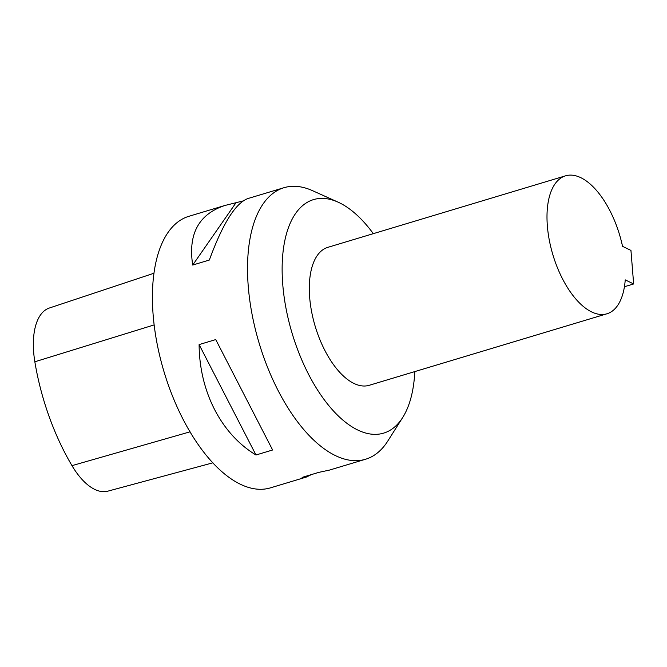 <?xml version="1.0" encoding="UTF-8"?>
<svg xmlns="http://www.w3.org/2000/svg" width="667" height="667" viewBox="0 0 667 667"><rect width="100%" height="100%" fill="white"/><g stroke="black" fill="none" stroke-linecap="round" stroke-linejoin="round"><path stroke-width="1" d="M606.978 313.773L369.285 385.284A72.019 34.801 -106.7 0 1 315.208 326.346A72.019 34.801 -106.7 0 1 327.789 247.357L565.491 175.846A72.019 34.801 -106.7 0 1 622.536 246.331L630.949 250.417L633.65 283.959L625.237 279.873A72.019 34.801 -106.7 0 1 606.978 313.773A72.019 34.801 -106.7 0 1 552.901 254.836A72.019 34.801 -106.7 0 1 565.491 175.846M414.807 371.594A121.911 58.921 -106.7 0 1 402.735 417.434A121.911 58.921 -106.7 0 1 292.113 333.292A121.911 58.921 -106.7 0 1 337.952 202.093A121.911 58.921 -106.7 0 1 373.312 233.658M402.735 417.434L387.794 441.045A141.771 68.518 -106.7 0 1 365.608 459.229A141.771 68.518 -106.7 0 1 259.155 343.213A141.771 68.518 -106.7 0 1 283.925 187.719A141.771 68.518 -106.7 0 1 312.456 190.637L337.952 202.093M624.429 286.735L633.65 283.959M283.925 187.719L247.882 198.558C235.543 203.143 222.703 223.637 209.346 260.038L192.713 265.049C187.944 234.092 198.666 214.232 224.887 205.478L188.844 216.316A141.771 68.518 73.3 0 0 153.135 314.891A141.771 68.518 73.3 0 0 270.527 487.835L306.562 476.988L302.093 477.397L318.726 472.386L329.565 470.068L365.608 459.229M311.339 474.612L306.562 476.988M224.887 205.478L243.113 200.934M272.62 449.992L255.978 454.994C221.277 434.117 199.408 391.654 199.108 344.589L215.749 339.586L272.62 449.992M153.935 273.253L49.325 308.029A63.774 30.824 73.3 0 0 34.842 361.781A154.502 74.671 73.3 0 0 71.986 465.649A63.774 30.824 73.3 0 0 107.871 491.154L212.898 462.815M192.713 265.049L235.718 203.16M255.978 454.994L199.108 344.589M34.842 361.781L154.152 324.912M71.986 465.649L190.078 431.816"/></g></svg>
